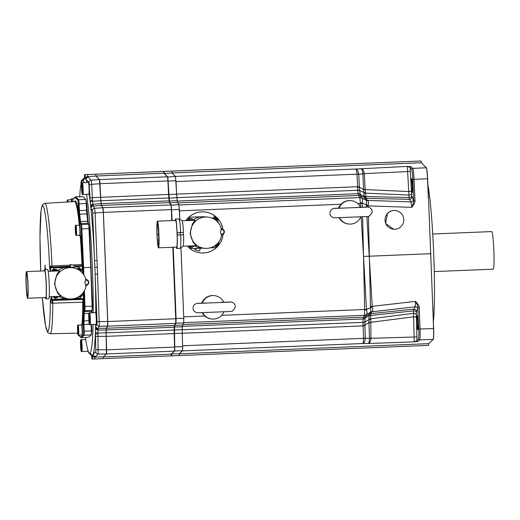 <?xml version="1.0" encoding="UTF-8"?>
<svg xmlns="http://www.w3.org/2000/svg" width="520" height="520" viewBox="0 0 520 520"><rect width="100%" height="100%" fill="white"/><g stroke="black" fill="none" stroke-linecap="round" stroke-linejoin="round"><path stroke-width="0.78" d="M173.225 247.234L176.085 318.5L175.975 323.135L174.792 325.208L174.603 326.944A90.831 6.494 87.7 0 1 174.506 329.908L174.798 350.89L171.561 353.88L171.567 355.862L179.186 355.55L179.264 353.834L182.436 350.89A5.876 0.423 -92.3 0 0 182.494 350.772L179.264 353.769L179.186 355.55L428.578 345.378L428.656 343.662L433.277 339.365A11.752 0.839 -92.3 0 0 433.622 328.536L428.578 200.278M171.567 355.862L92.45 359.067L91.936 359.028L91.624 355.297L90.896 354.094A88.745 6.344 87.7 0 1 90.662 353.516M162.858 171.431L84.539 174.649L84.52 178.061A2.353 2.034 4.8 0 0 84.52 178.347L84.539 174.649L421.168 160.999L162.858 171.431M164.164 171.483L164.314 173.498L172.003 172.978L171.775 171.171L171.997 172.913L421.388 162.74L426.387 167.817A11.752 0.839 87.7 0 1 427.609 178.769L428.538 199.375M421.388 162.74L421.168 160.999M163.696 171.503L163.917 173.244L167.414 176.794A4.7 0.338 87.7 0 1 167.895 180.934L168.552 194.428A5.876 0.423 -92.3 0 0 168.825 197.983L100.88 200.759A5.876 0.423 87.7 0 1 100.614 197.203L99.476 179.614L95.979 176.066L95.752 174.272L95.973 176.02L163.917 173.244M103.155 358.007L103.142 357.071A2.353 2.158 7.2 0 0 103.194 357.071L103.162 358.651L103.24 356.935L106.477 353.925A4.7 0.338 -92.3 0 0 106.626 349.837L174.564 347.068A4.7 0.338 87.7 0 1 174.421 351.156L171.184 354.159L171.1 355.882M174.564 347.068L174.142 333.593L106.203 336.362A5.876 0.423 87.7 0 1 106.191 332.826A91.091 6.513 -92.3 0 0 106.281 329.979A5.876 0.423 87.7 0 1 106.463 328.25L107.659 326.157A4.7 0.338 -92.3 0 0 107.763 321.522L103.383 212.394A4.7 0.338 -92.3 0 0 102.901 207.708L101.53 205.413A5.876 0.423 87.7 0 1 101.205 203.639A91.091 6.513 -92.3 0 0 100.88 200.759M107.763 321.522L175.708 318.747A4.7 0.338 87.7 0 1 175.597 323.388L174.401 325.475A5.876 0.423 -92.3 0 0 174.219 327.21A91.091 6.513 -92.3 0 1 174.129 330.057A5.876 0.423 -92.3 0 0 174.142 333.593M175.708 318.747L172.835 247.247M171.763 220.591L171.327 209.625A4.7 0.338 87.7 0 0 170.839 204.939L169.468 202.638L101.53 205.413M168.825 197.983A91.091 6.513 -92.3 0 1 169.15 200.869A5.876 0.423 -92.3 0 0 169.468 202.638M174.181 270.985L173.791 270.998M173.628 257.355L173.244 257.368M164.177 173.511A2.353 2.34 134.6 0 1 164.314 173.498L167.817 177.028L169.214 198.094A90.831 6.494 87.7 0 1 169.546 201.097L169.878 202.872L171.236 205.153L172.153 220.571M171.997 172.913L175.428 176.391A5.876 0.423 87.7 0 1 175.494 176.52L172.003 172.978M167.518 177.067A2.353 2.34 135.4 0 1 167.817 177.028L175.494 176.52M170.924 205.192A2.353 2.327 149.2 0 1 171.236 205.153L178.919 204.659L177.554 202.371L177.229 200.597A91.033 6.506 -92.3 0 0 176.904 197.685L175.5 176.527M175.975 180.733A5.876 0.423 87.7 0 1 176.02 181.565L356.98 174.187C356.733 171.191 356.324 169.475 355.745 169.039L407.206 166.4L407.628 171.581L410.3 171.21L411.723 195.826L413.719 200.583L414.973 200.46L414.018 179.322L427.492 178.776L428.422 199.375M411.275 191.165L408.603 191.542L365.144 189.579L364.344 173.608L407.628 171.581L409.071 197.542L409.474 199.322L411.001 201.89L411.762 207.357C413.185 204.029 413.842 201.773 413.719 200.583L412.769 179.446A10.575 0.754 -92.3 0 0 411.671 169.585L410.091 167.986A1.177 1.17 -44.6 0 1 411.223 166.764L407.206 166.4C409.058 166.953 410.02 167.479 410.091 167.986L410.3 171.21M424.781 166.185L426.27 167.817A11.752 0.839 87.7 0 1 427.492 178.776L427.609 178.769M370.552 319.436L368.914 319.377A3.523 2.574 2.1 0 1 370.591 318.806L413.55 313.32L414.251 341.854L368.179 343.519C369.798 342.979 370.728 341.244 370.962 338.312L370.695 314.892L370.754 313.703L371.956 311.721A3.523 3.302 47.3 0 0 370.468 312.202C370.864 311.597 370.864 310.089 370.468 307.671L369.375 256.197L430.989 253.682M368.147 207.109L368.115 205.862L411.762 207.357C414.356 203.964 415.428 201.669 414.973 200.46M395.148 210.509L394.979 210.496A9.405 9.38 94.6 0 0 393.848 210.477A9.405 9.38 -85.4 0 0 387.439 213.382L385.625 223.522L393.634 229.255A9.405 9.38 -85.4 0 1 385.015 219.694A9.405 9.38 -85.4 0 1 394.017 210.489A9.405 9.38 94.6 0 1 403.767 220.071A9.405 9.38 94.6 0 1 394.771 229.275A9.405 9.38 -85.4 0 1 393.634 229.255M419.289 307.97C419.647 306.735 418.399 304.531 415.538 301.366L415.214 306.793A2.353 2.327 -150.2 0 1 417.846 309.017L416.513 311.35L416.319 314.906L417.007 340.151A1.177 1.17 47.1 0 0 418.229 341.276L419.685 339.924A11.752 0.839 -92.3 0 0 420.037 329.089L419.289 307.97L418.035 307.931C418.054 306.748 417.228 304.558 415.538 301.366L370.338 306.56M431.795 340.75L433.16 339.372A11.752 0.839 -92.3 0 0 433.505 328.543L432.868 307.053M433.622 328.536L418.776 329.05A10.575 0.754 -92.3 0 1 418.464 338.8L417.007 340.151C416.975 340.639 416.059 341.204 414.251 341.854L418.229 341.276M174.506 350.876A2.353 2.34 -132.9 0 0 174.798 350.89L182.494 350.766L182.637 346.613A5.876 0.423 -92.3 0 0 182.618 345.781L182.228 333.262A5.876 0.423 87.7 0 1 182.214 329.726A91.091 6.513 -92.3 0 0 182.319 326.346A5.876 0.423 87.7 0 1 182.325 326.267L182.299 326.82L174.603 326.944A2.353 1.638 -178.3 0 1 174.233 326.937M179.264 353.769L171.561 353.88A2.353 2.34 -132.1 0 1 171.489 353.88M416.956 336.941L370.962 338.312A3.523 0.429 1.6 0 0 369.473 338.344C369.421 341.269 368.992 342.992 368.179 343.519L362.752 343.531C363.291 343.103 363.571 341.393 363.578 338.397A3.523 0.442 1.3 0 0 365.32 338.357L364.884 325.163L365.157 316.726L366.353 314.691C367.198 313.82 367.25 312.175 366.509 309.771L363.519 256.438L362.603 216.775M182.637 346.613L182.221 333.229L174.142 333.457M182.299 326.82A91.033 6.506 -92.3 0 1 182.208 329.7L182.221 333.229M182.325 326.267L183.677 323.005L183.781 318.37L180.947 247.8L183.729 316.875A5.876 0.423 87.7 0 1 183.755 317.726M183.755 322.667L364.553 315.296L364.669 309.498L366.457 309.445M223.944 311.844A11.752 11.726 -85.4 0 1 212.18 319.039L211.731 319.007A11.752 11.726 -85.4 0 1 202.261 312.695M212.18 319.039A11.752 11.726 -85.4 0 1 202.69 312.683M201.721 303.115A11.752 11.726 -85.4 0 1 213.623 295.575L214.071 295.607A11.752 11.726 94.6 0 0 202.196 303.089M338.585 208.13A11.752 11.726 -85.4 0 1 341.01 204.25L179.472 210.834L179.816 219.388L178.919 204.659M360.815 216.859A11.752 11.726 -85.4 0 1 349.043 224.055L348.595 224.022A11.752 11.726 -85.4 0 1 339.131 217.711M185.835 220.603A20.572 20.514 -85.4 0 1 222.905 229.281M223.061 234.273A20.572 20.514 -85.4 0 1 187.285 246.071M223.685 302.211A11.752 11.726 94.6 0 0 214.071 295.607M206.102 303.16L204.178 302.991M221.819 302.276L219.967 302.608M179.472 210.834A5.876 0.423 -92.3 0 0 179.433 209.989M360.62 207.227L359.899 197.717L358.033 193.707A91.091 6.513 -92.3 0 0 357.656 190.281L357.598 186.719L176.638 194.103A5.876 0.423 -92.3 0 0 176.904 197.659A91.091 6.513 87.7 0 1 177.287 201.078A5.876 0.423 -92.3 0 0 177.294 201.156M176.638 194.103L176.02 181.565M357.584 187.089A3.523 0.643 3.1 0 1 359.346 187.291L359.353 186.706A3.523 0.397 -2.8 0 0 357.598 186.719L356.987 174.252A3.523 0.397 -2.8 0 1 358.741 174.233L358.722 174.077C358.235 171.093 357.247 169.416 355.745 169.039L175.428 176.391M356.987 174.252L356.98 174.187A3.523 0.384 -5.8 0 1 358.722 174.077M364.364 173.856A3.523 0.397 -2.8 0 1 362.869 173.862L362.863 173.706C362.57 170.781 362.005 169.065 361.153 168.552C362.81 169.013 363.876 170.697 364.344 173.608A3.523 0.364 -6.2 0 1 362.863 173.706M412.146 192.692A7.053 0.507 -92.3 0 0 412.152 192.692A7.053 0.507 -92.3 0 0 412.366 185.66A7.053 0.507 -92.3 0 0 411.58 178.6A7.053 0.507 -92.3 0 0 411.574 178.6A7.053 0.507 -92.3 0 0 411.359 185.64A7.053 0.507 -92.3 0 0 412.146 192.692M366.353 207.058L366.294 205.868L368.115 205.862L368.173 205.153C368.7 202.787 368.472 201.233 367.49 200.506L366.119 198.354L365.144 189.579L363.591 189.8L363.63 189.423L359.346 187.291L359.71 190.457L363.76 192.472L363.591 189.8M366.294 205.868L366.334 204.744C366.535 202.3 366.412 200.772 365.969 200.155L364.488 197.847L364.188 196.358L360.146 194.357L359.71 190.457A3.523 2.425 -10.5 0 0 357.63 190.131M368.173 205.153A3.523 0.683 8.8 0 1 366.334 204.744L362.226 203.028C362.772 200.551 362.583 198.9 361.673 198.055L360.301 195.826L360.146 194.357A3.523 2.502 -2.1 0 0 358.046 193.856M371.956 311.721C372.879 310.96 372.983 309.419 372.268 307.106L366.88 216.547M368.401 216.385L369.375 256.197L363.519 256.438L361.173 216.84M362.317 207.168L362.226 203.028A3.523 0.494 8.9 0 0 360.406 202.65M359.899 197.717A3.523 3.308 -49.3 0 1 361.673 198.055L365.969 200.155A3.523 3.289 -49.9 0 0 367.49 200.506M360.549 207.227A11.752 11.726 94.6 0 0 350.942 200.629L350.493 200.59A11.752 11.726 94.6 0 0 341.01 204.25M350.942 200.629A11.752 11.726 94.6 0 0 339.06 208.104M357.793 203.561L362.2 203.346M349.043 224.055A11.752 11.726 -85.4 0 1 339.553 217.698M342.973 208.175L341.042 208.013M358.683 207.292L356.831 207.623M358.514 195.448A3.523 3.406 -44.8 0 1 360.301 195.826L366.119 198.354A3.523 3.497 23.7 0 1 364.488 197.847M411.437 193.284A2.353 1.677 173.5 0 1 408.798 195.065L365.547 193.141A3.523 2.535 -6.6 0 1 363.825 192.719L363.76 192.472A3.523 1.976 -21 0 0 365.45 192.511M411.723 195.826A2.353 1.606 173.8 0 1 409.071 197.542L365.924 196.534A3.523 2.392 -6.1 0 1 364.201 196.131L363.825 192.719M411.912 196.898A2.353 2.327 149.2 0 1 409.474 199.322L366.119 198.334M365.963 197.106A3.523 2.782 13.5 0 1 364.188 196.358L364.201 196.131M372.268 307.106A3.523 0.741 -13.4 0 0 370.468 307.671L364.728 310.297M364.618 315.178A3.523 3.322 46.8 0 0 366.353 314.691L370.468 312.202L369.168 314.32L368.986 315.783L365.118 318.149A3.523 2.542 -2.5 0 1 363.064 318.819L364.553 315.296A3.523 3.497 29.8 0 0 366.314 314.736M418.776 329.05L417.846 309.017M417.651 329.713L417.651 329.713A7.053 0.507 -92.3 0 0 417.872 322.68A7.053 0.507 -92.3 0 0 417.085 315.62A7.053 0.507 -92.3 0 0 417.079 315.62A7.053 0.507 -92.3 0 0 416.858 322.66A7.053 0.507 -92.3 0 0 417.651 329.713M182.436 350.89L362.752 343.531C364.221 343.083 365.072 341.361 365.32 338.357M369.473 338.344L365.326 338.195A3.523 0.461 -1.8 0 1 363.578 338.332L362.96 322.355A91.091 6.513 -92.3 0 0 363.071 318.975L363.064 318.819M363.409 317.252A3.523 3.419 42.9 0 0 365.157 316.726L369.252 314.223A3.523 3.497 29.8 0 1 370.754 313.683L413.881 309.127L413.628 310.875A2.353 1.638 -178.3 0 1 416.403 312.39M368.914 319.377L369.018 316.004A3.523 2.438 1.6 0 1 370.701 315.458L413.628 310.875L413.55 313.32A2.353 1.71 -178 0 1 416.319 314.906M370.962 338.065A3.523 0.461 -1.8 0 0 369.466 338.188L368.914 322.276A3.523 0.39 5.6 0 1 370.481 322.355L413.634 316.817L416.332 317.012M363.142 325.514A3.523 0.702 -7.7 0 0 364.884 325.163L368.979 322.647L370.474 322.524M362.947 322.504A3.523 2.464 6 0 0 364.995 322.003L368.869 319.625L368.914 322.276M370.754 313.703L370.754 313.683A3.523 3.503 -32 0 0 369.168 314.32M370.695 314.892A3.523 2.815 -18.4 0 0 368.986 315.783L369.018 316.004M204.269 211.913A20.572 20.514 -85.4 0 1 222.859 229.255M223.015 234.306A20.572 20.514 -85.4 0 1 203.411 252.961A20.572 20.514 94.6 0 1 200.947 252.915M207.441 217.061A15.691 15.652 -85.4 0 1 221.273 228.553L220.467 232.115L221.553 235.606A15.691 15.652 -85.4 0 1 204.906 248.339A15.691 15.652 -85.4 0 1 190.573 231.439A15.691 15.652 -85.4 0 1 207.441 217.061L204.061 216.788A15.691 15.652 94.6 0 0 202.169 216.749L190.067 217.217L187.233 220.545M186.999 220.558L190.067 217.217M202.482 248.144L191.328 248.573L188.565 246.019M195.026 248.45L194.694 249.477A18.805 18.759 94.6 0 0 199.167 250.9L199.589 250.939L200.441 248.255L195.455 248.456L195.117 249.509A18.805 18.759 94.6 0 0 199.589 250.939M210.34 247.826L215.319 247.624L218.914 243.711L218.842 241.911M218.062 222.495L217.958 219.869L214.058 216.268M194.694 249.477L195.117 249.509M191.536 248.593L188.747 246.012M193.499 220.292A2.938 2.931 94.6 0 0 193.343 219.928A15.691 15.652 94.6 0 1 202.169 216.749L190.281 217.237M193.343 219.928L193.85 219.973L193.642 220.285M182.065 220.76L195.189 220.22L192.433 223.944L190.099 233.305L193.096 242.261L196.228 245.707L183.105 246.239M221.448 235.261L222.963 234.338A2.938 2.931 94.6 0 0 222.755 229.203L221.234 228.436M194.558 245.772A15.691 15.652 94.6 0 0 201.533 248.066L204.906 248.339M214.233 246.149A2.646 2.639 94.6 0 0 214.669 246.22L214.844 246.233A2.646 2.639 94.6 0 0 217.678 243.334L214.844 246.233A2.646 2.639 94.6 0 1 214.272 246.123M189.482 245.98A2.646 2.639 94.6 0 0 191.477 247.162L191.653 247.175A2.646 2.639 94.6 0 0 194.188 245.791L191.653 247.175A2.646 2.639 94.6 0 1 189.644 245.973M192.16 245.869A1.359 1.352 -85.4 0 1 191.705 245.889M176.228 247.111A14.69 1.053 -92.3 0 0 176.722 248.443A14.69 1.053 -92.3 0 0 177.222 235.02L183.528 234.748L183.436 232.401L177.125 232.674L183.436 232.401A12.753 0.91 -92.3 0 0 182.091 220.772L179.088 218.953A14.69 1.053 -92.3 0 0 179.036 218.94L175.526 219.083A14.69 1.053 -92.3 0 0 175.143 220.447M180.642 232.531A14.69 1.053 -92.3 0 0 179.088 218.953M180.278 234.91L180.186 232.564M180.739 234.891A14.69 1.053 87.7 0 1 180.284 248.281A14.69 1.053 87.7 0 1 180.239 248.3L176.722 248.443M183.528 234.748A12.753 0.91 87.7 0 1 183.131 246.227L180.284 248.281M177.125 232.674A14.69 1.053 -92.3 0 0 175.526 219.083M177.353 235.034L177.255 232.681M157.423 221.175A13.338 0.956 -92.3 0 1 158.925 234.578A13.338 0.956 87.7 0 1 158.509 247.832L176.67 247.091A13.338 0.956 87.7 0 0 177.08 233.838A13.338 0.956 -92.3 0 0 175.578 220.435L157.423 221.175A13.338 0.956 -92.3 0 0 156.936 224.374M158.509 247.832A13.338 0.956 87.7 0 1 157.762 244.68M157.345 222.177L157.463 222.17A12.343 0.884 87.7 0 1 157.469 222.17A12.343 0.884 87.7 0 1 157.463 222.17A12.343 0.884 87.7 0 1 158.853 234.52A12.343 0.884 87.7 0 1 158.47 246.838A12.343 0.884 87.7 0 1 158.464 246.831L158.353 246.838A12.343 0.884 87.7 0 1 158.347 246.838A12.343 0.884 87.7 0 1 156.969 234.488A12.343 0.884 87.7 0 1 157.345 222.177A12.343 0.884 87.7 0 1 157.352 222.177A12.343 0.884 87.7 0 1 158.737 234.526A12.343 0.884 87.7 0 1 158.353 246.838M157.417 223.763A10.758 0.767 87.7 0 1 158.62 234.526A10.758 0.767 87.7 0 1 158.288 245.252A10.758 0.767 87.7 0 1 158.281 245.252A10.758 0.767 87.7 0 1 157.079 234.494A10.758 0.767 87.7 0 1 157.41 223.763A10.758 0.767 87.7 0 1 157.417 223.763M221.104 234.15A2.353 2.346 94.6 0 0 221.254 234.169L221.462 234.189A2.353 2.346 94.6 0 0 223.997 231.751A2.353 2.346 -85.4 0 0 221.039 229.573M221.845 229.502L221.631 229.483A2.353 2.346 94.6 0 0 221.058 229.508M221.091 234.13A2.353 2.346 94.6 0 0 221.462 234.189M188.416 220.5A2.646 2.639 94.6 0 1 191.139 218.654L193.375 220.298A2.646 2.639 94.6 0 0 191.139 218.654L190.97 218.641A2.646 2.639 94.6 0 0 188.233 220.506M189.897 220.435A1.359 1.352 -85.4 0 1 191.925 220.357M189.748 220.662L190.892 219.934L192.088 220.565M191.964 220.558L190.762 219.928M212.433 218.316A2.646 2.639 94.6 0 1 214.338 217.711L216.665 221.052A2.646 2.639 94.6 0 0 214.338 217.711L214.162 217.692A2.646 2.639 94.6 0 0 212.303 218.264M213.844 219.024A1.359 1.352 -85.4 0 1 215.462 220.071M213.941 219.076L215.286 219.941M215.156 219.609L213.954 218.978M103.194 357.071L106.47 353.88L106.184 332.807A91.046 6.506 -92.3 0 0 106.275 329.933L106.457 328.204L107.653 326.118L107.763 321.477L105.69 269.841L103.383 212.433L102.895 207.747L101.53 205.452L101.205 203.684A91.046 6.506 -92.3 0 0 100.88 200.779L99.951 183.709A4.7 0.338 -92.3 0 0 99.476 179.569L95.973 176.02M106.626 349.837L106.203 336.362M103.142 357.071L106.412 353.886L106.126 332.807A91.046 6.506 -92.3 0 0 106.216 329.94L106.398 328.204L107.588 326.118L107.698 321.483L105.625 269.841L103.317 212.44L102.837 207.753L101.465 205.458L101.147 203.684A91.046 6.506 -92.3 0 0 100.822 200.785L99.411 179.614L95.921 176.066A2.353 2.34 -44.2 0 1 95.979 176.066M106.184 332.807A2.353 1.716 2.1 0 1 106.126 332.807L97.897 333.034L98.189 354.016L94.952 357.006L103.188 356.889A2.353 2.34 46.7 0 0 103.24 356.882M95.492 356.519A2.353 2.34 -132.9 0 1 93.106 354.269L92.586 354.985L94.952 357.006L94.959 358.988M92.586 354.985L92.45 359.067M85.04 174.688L85.508 178.822L89.011 182.585L90.278 202.917A88.608 6.338 87.7 0 1 90.61 205.842L91.059 208.416L92.424 210.697L92.664 213.037L94.848 267.371L97.026 321.704L96.974 324.025L95.784 326.099L95.537 328.62A88.608 6.338 87.7 0 1 95.446 331.507L95.803 351.767L93.106 354.269A88.745 6.344 87.7 0 0 95.407 332.937A2.353 1.28 -179.7 0 0 97.877 334.12M87.555 174.609L87.705 176.625L95.921 176.066L95.817 175.091M85.508 178.822A2.353 2.34 134.6 0 1 87.705 176.625L88.29 177.19A2.353 2.34 135.4 0 0 86.093 179.628A88.745 6.344 87.7 0 1 87.041 182.559M88.29 177.19L91.208 180.147L91.683 184.288L89.245 184.652M101.205 203.684A2.353 1.612 -6.2 0 0 101.147 203.684L92.937 204.224L93.269 205.998L94.627 208.273L95.115 212.959L92.664 213.037M103.383 212.433L95.115 212.959L97.565 274.105L95.121 274.183A88.745 6.344 87.7 0 1 95.791 312.78M97.565 274.105L99.366 326.261A2.353 2.327 -150.2 0 1 96.974 324.025M86.548 194.344A86.392 6.175 87.7 0 1 92.352 267.456A86.392 6.175 87.7 0 1 93.249 312.728M93.093 324.493A86.392 6.175 87.7 0 1 89.667 353.275A86.392 6.175 87.7 0 1 85.456 337.565M90.123 324.617L96.083 324.376A5.876 0.423 -92.3 0 0 96.116 324.356A5.876 0.423 -92.3 0 0 96.265 318.487A5.876 0.423 -92.3 0 0 95.635 312.644A5.876 0.423 -92.3 0 0 95.609 312.631L95.609 312.631A5.876 0.423 -92.3 0 0 95.602 312.631L89.642 312.871A5.876 0.423 -92.3 0 0 89.642 312.871L89.642 312.871C88.842 311.987 88.562 313.963 88.809 318.799C88.998 323.615 89.408 325.553 90.031 324.617L90.123 324.617A5.876 0.423 -92.3 0 0 90.123 324.617A5.876 0.423 -92.3 0 0 90.305 318.753A5.876 0.423 -92.3 0 0 89.648 312.871M96.427 323.993A5.512 0.397 -92.3 0 0 96.46 323.98A5.512 0.397 -92.3 0 0 96.603 318.468A5.512 0.397 -92.3 0 0 96.012 312.988A5.512 0.397 -92.3 0 0 95.986 312.975M89.349 322.133L89.044 315.38L89.362 322.108M89.453 320.886L89.037 320.45L89.427 318.799M89.46 320.431L89.037 320.45M89.421 318.663L88.901 317.064L89.278 316.615M89.317 317.044L88.901 317.064M92.079 356.194L91.566 355.647A2.353 2.34 -44.6 0 1 90.896 354.094L90.123 353.308M81.1 183.976C80.763 182.962 81.035 181.681 81.926 180.135L84.539 177.703A2.353 2.34 47.1 0 0 83.883 179.446L84.52 178.347A88.745 6.344 87.7 0 1 85.358 178.419L87.653 176.3M79.71 196.638A86.392 6.175 87.7 0 1 82.628 180.635A86.392 6.175 87.7 0 1 84.065 182.683M89.226 193.869A5.512 0.397 -92.3 0 0 89.258 193.856A5.512 0.397 -92.3 0 0 89.401 188.344A5.512 0.397 -92.3 0 0 88.809 182.864A5.512 0.397 -92.3 0 0 88.784 182.852M82.921 194.493A5.876 0.423 -92.3 0 0 83.102 188.63A5.876 0.423 -92.3 0 0 82.439 182.748C81.64 181.864 81.361 183.839 81.608 188.675C81.796 193.486 82.199 195.429 82.83 194.487L82.921 194.493A5.876 0.423 -92.3 0 0 82.921 194.493L88.881 194.246A5.876 0.423 -92.3 0 0 88.881 194.246A5.876 0.423 -92.3 0 0 88.907 194.233A5.876 0.423 -92.3 0 0 89.063 188.357A5.876 0.423 -92.3 0 0 88.433 182.52A5.876 0.423 -92.3 0 0 88.406 182.507A5.876 0.423 -92.3 0 0 88.4 182.507L82.439 182.748A5.876 0.423 -92.3 0 0 82.433 182.748M82.147 192.004L81.841 185.256L82.154 191.984M82.251 190.762L81.835 190.327L82.219 188.675M82.258 190.307L81.835 190.327M82.212 188.539L81.698 186.933L82.076 186.485M82.115 186.921L81.698 186.933M97.019 260.481L94.569 260.559A88.745 6.344 87.7 0 0 90.766 207.194A2.353 1.976 171.3 0 1 93.054 205.12M91.273 334.678L91.76 330.837L91.572 324.558M91.787 312.904L92.534 306.079L89.421 228.612L88.12 221.618L86.651 203.561L85.813 199.583M82.609 196.794L82.121 196.755M83.116 196.775L75.706 196.8L75.14 197.411L75.706 196.8L78.598 199.739L85.748 199.446L83.116 196.775M86.236 200.011L85.91 200.025M86.651 203.561L86.223 203.58M89.011 224.803L88.673 224.816M89.421 228.612L88.992 228.625M91.169 267.358L90.747 267.377L88.992 228.592A4.7 0.338 87.7 0 0 88.53 224.244L88.003 223.256L80.86 223.548A5.876 0.423 87.7 0 1 80.522 221.546A70.525 5.044 -92.3 0 0 79.697 214.181A5.876 0.423 87.7 0 1 79.41 210.535L79.073 203.794A4.7 0.338 -92.3 0 0 78.598 199.739A0.585 0.585 -44.6 0 0 78.032 200.35L75.14 197.411L72.761 199.628A5.876 0.423 -92.3 0 0 72.508 198.783L71.338 198.835A5.876 0.423 -92.3 0 0 71.149 199.725L71.156 199.725A4.999 0.358 -92.3 0 0 71.149 199.725L67.743 199.862A4.999 0.358 -92.3 0 0 67.736 199.862L67.171 200.753L67.106 202.014L67.294 200.35L67.607 201.981M92.534 306.079L92.105 306.098M92.43 309.842L92.092 309.855M91.76 330.837L91.331 330.856M91.63 334.347L91.306 334.36M88.758 337.214L81.367 337.727L84.045 335.244L91.189 334.951L88.758 337.214M83.616 331.201L91.338 330.941A4.7 0.338 87.7 0 1 91.189 334.951M91.338 330.941L91.143 324.578M83.46 327.853A5.876 0.423 -92.3 0 0 82.914 324.044L81.737 324.096A5.876 0.423 -92.3 0 1 82.4 329.999A5.876 0.423 87.7 0 1 82.219 335.842L83.388 335.79A5.876 0.423 87.7 0 0 83.57 329.953A5.876 0.423 -92.3 0 0 83.46 327.853L83.356 324.441A6.467 0.461 87.7 0 1 83.356 320.463A69.934 4.999 -92.3 0 0 83.584 313.242A6.467 0.461 87.7 0 1 83.785 311.084L84.227 310.18L84.331 306.417L92.105 306.144A4.7 0.338 87.7 0 1 91.988 310.447L91.546 311.35A5.876 0.423 -92.3 0 0 91.377 312.8M92.105 306.144L90.747 267.384L83.597 267.677L81.848 228.885A4.7 0.338 -92.3 0 0 81.38 224.536L80.86 223.548A0.585 0.579 -27.9 0 0 80.294 224.153A6.467 0.461 87.7 0 1 79.918 221.956A69.934 4.999 -92.3 0 0 79.105 214.643A6.467 0.461 87.7 0 1 78.787 210.639L78.032 200.35M85.748 199.446A4.7 0.338 87.7 0 1 86.216 203.502L86.554 210.249A5.876 0.423 -92.3 0 0 86.847 213.889A70.525 5.044 -92.3 0 1 87.666 221.254A5.876 0.423 -92.3 0 0 88.003 223.256M72.989 201.669A5.876 0.423 -92.3 0 0 72.761 199.628M79.514 224.328A5.876 0.423 -92.3 0 1 80.177 230.23A5.876 0.423 87.7 0 1 79.995 236.067L81.166 236.022A5.876 0.423 -92.3 0 0 81.413 233.175A5.876 0.423 87.7 0 0 81.348 230.185A5.876 0.423 -92.3 0 0 80.691 224.276L79.514 224.328A5.876 0.423 -92.3 0 0 79.332 225.219A4.999 0.358 -92.3 0 0 79.332 225.219L75.92 225.355A4.999 0.358 -92.3 0 0 75.92 225.355L75.92 225.355C75.361 224.562 75.159 226.239 75.335 230.386C75.53 234.436 75.842 236.087 76.271 235.339L76.33 235.339A4.999 0.358 -92.3 0 0 76.486 230.353A4.999 0.358 -92.3 0 0 75.927 225.355M80.873 236.035A66.385 4.745 87.7 0 1 82.582 264.485L83.096 273.891M83.259 292.877L83.856 292.858L84.103 298.512L83.401 302.471A66.385 4.745 87.7 0 1 82.713 324.058M78.143 202.339L78.266 208.325L78.143 202.339M84.208 306.833L83.811 301.925L84.208 306.833M71.819 201.734A5.876 0.423 -92.3 0 0 71.338 198.835M83.194 274.027L82.973 267.696L83.597 267.677L83.856 275.008M83.291 294.359L83.525 298.552L84.103 298.512M74.977 267.026L78.462 266.883L74.984 267M70.837 264.57L69.986 267.254L74.971 267.053L75.302 266A18.805 18.759 94.6 0 0 70.837 264.57L70.415 264.537L69.563 267.221L54.47 267.839L51.636 271.167M51.402 271.173L54.47 267.839M66.885 298.766L55.731 299.195L52.968 296.641M74.743 298.441L79.723 298.24L83.317 294.327L83.245 292.526M82.466 273.111L82.361 270.491L78.462 266.883M55.945 299.208L53.151 296.627M69.563 267.221L54.684 267.852M51.07 296.712L51.161 299L52.377 300.131L83.441 299.137A0.585 0.585 -123.7 0 1 84.052 299.695M72.384 298.903L83.525 298.552L83.46 299.019A0.585 0.468 -176.9 0 1 84.084 299.462L84.331 306.417M83.46 299.019L82.999 299.429L51.889 300.45L50.323 299.565A62.927 4.498 87.7 0 1 47.626 331.487A62.927 4.498 87.7 0 1 42.334 297.661M83.609 299.995A0.585 0.585 -123.7 0 0 82.999 299.429L82.778 302.178L52.501 303.199C51.701 303.862 50.973 302.653 50.323 299.565L51.792 298.981L52.397 299.546L69.758 298.987M80.249 236.061A65.8 4.706 87.7 0 1 81.965 264.531L82.089 265.655L75.29 265.993L82.095 265.655L82.16 266.247L75.114 266.597M69.674 266.87L51.123 267.787L51.051 267.195L69.862 266.266L50.993 267.189L49.641 268.392C49.979 266.695 50.518 265.915 51.252 266.045L51.051 267.195A1.177 1.17 94.6 0 0 49.933 268.418L50.05 271.232M44.941 269.497L45.006 265.103L45.428 269.477M52.397 299.546L51.889 300.45A5.876 0.624 -92.3 0 1 52.501 303.199M71.844 267.677A15.691 15.652 -85.4 0 1 85.677 279.175L84.877 282.737L85.956 286.221A15.691 15.652 -85.4 0 1 69.316 298.961A15.691 15.652 -85.4 0 1 54.977 282.061A15.691 15.652 -85.4 0 1 71.844 267.677L68.465 267.404A15.691 15.652 94.6 0 0 57.746 270.55L58.253 270.589L58.045 270.901M48.145 271.31L59.599 270.842L56.836 274.56L54.502 283.92L57.499 292.877L60.639 296.322L49.186 296.79M85.852 285.883L87.367 284.954A2.938 2.931 94.6 0 0 87.165 279.819L85.644 279.052M58.968 296.394A15.691 15.652 94.6 0 0 65.936 298.688L69.316 298.961M78.637 296.764A2.646 2.639 94.6 0 0 79.073 296.836L79.164 296.842A2.646 2.639 94.6 0 0 82.011 294.034L79.164 296.842A2.646 2.639 94.6 0 1 78.657 296.751M53.885 296.601A2.646 2.639 94.6 0 0 55.874 297.784L55.971 297.791A2.646 2.639 94.6 0 0 58.5 296.413L55.971 297.791A2.646 2.639 94.6 0 1 53.97 296.595M56.68 296.485A1.411 1.404 -85.4 0 1 55.848 296.517M44.616 269.51A14.69 1.053 -92.3 0 1 46.267 284.278A14.69 1.053 87.7 0 1 45.812 298.87L48.743 298.753A14.69 1.053 87.7 0 0 49.199 284.154A14.69 1.053 -92.3 0 0 47.541 269.392L44.616 269.51A14.69 1.053 -92.3 0 0 44.233 270.881M45.812 298.87A14.69 1.053 87.7 0 1 45.318 297.538M46.169 284.264A13.338 0.956 -92.3 0 0 44.668 270.861L26.514 271.603A13.338 0.956 -92.3 0 0 26.098 284.856A13.338 0.956 87.7 0 0 27.599 298.259L45.76 297.518A13.338 0.956 87.7 0 0 46.169 284.264M27.599 298.259A13.338 0.956 87.7 0 0 28.015 285.006A13.338 0.956 -92.3 0 0 26.514 271.603M27.866 284.999A11.284 0.806 87.7 0 1 27.514 296.205A11.284 0.806 87.7 0 1 26.247 284.863A11.284 0.806 87.7 0 1 26.598 273.656A11.284 0.806 87.7 0 1 27.866 284.999M85.508 284.772A2.353 2.346 94.6 0 0 85.657 284.791L85.872 284.804A2.353 2.346 94.6 0 0 88.4 282.367A2.353 2.346 -85.4 0 0 85.442 280.195M86.249 280.118L86.034 280.105A2.353 2.346 94.6 0 0 85.462 280.124M85.501 284.745A2.353 2.346 94.6 0 0 85.872 284.804M57.902 270.907A2.938 2.931 94.6 0 0 57.746 270.55M52.728 271.122A2.646 2.639 94.6 0 1 55.465 269.269L57.7 270.92A2.646 2.639 94.6 0 0 55.465 269.269L55.367 269.262A2.646 2.639 94.6 0 0 52.63 271.122M54.145 271.063A1.411 1.404 -85.4 0 1 56.329 270.972M56.309 271.102L55.152 270.491M55.23 270.536L56.375 271.108M55.218 270.498L54.113 271.2M76.772 268.911A2.646 2.639 94.6 0 1 78.657 268.32L80.6 269.432L80.996 271.609A2.646 2.639 94.6 0 0 78.657 268.32L78.559 268.314A2.646 2.639 94.6 0 0 76.707 268.879M78.15 269.588A1.411 1.404 -85.4 0 1 79.846 270.673M78.995 270.088L79.339 270.159M78.429 269.594L79.306 270.153M78.722 335.101L81.367 337.727L80.756 337.162L82.193 335.829M82.219 335.842A5.876 0.423 87.7 0 1 81.965 334.965A4.999 0.358 -92.3 0 0 81.965 334.965A4.999 0.358 -92.3 0 0 81.991 334.951A4.999 0.358 -92.3 0 0 82.115 329.959A4.999 0.358 -92.3 0 0 81.582 324.994A4.999 0.358 -92.3 0 0 81.555 324.987L78.143 325.124C77.584 324.331 77.383 326.007 77.558 330.155C77.753 334.204 78.065 335.855 78.494 335.107L78.552 335.107A4.999 0.358 -92.3 0 0 78.552 335.107A4.999 0.358 -92.3 0 0 78.709 330.122A4.999 0.358 -92.3 0 0 78.15 325.124A4.999 0.358 -92.3 0 0 78.143 325.124M81.737 324.096A5.876 0.423 -92.3 0 0 81.555 324.987M82.173 334.737A4.777 0.345 -92.3 0 0 82.199 334.724A4.777 0.345 -92.3 0 0 82.323 329.953A4.777 0.345 -92.3 0 0 81.809 325.208A4.777 0.345 -92.3 0 0 81.79 325.195L81.582 324.994A4.999 0.358 -92.3 0 0 81.562 324.987M77.987 332.774L77.773 327.49L78.039 332.637M77.766 331.442L78.085 330.603M77.662 328.803L78.046 329.615M79.995 236.067A5.876 0.423 87.7 0 1 79.742 235.196A4.999 0.358 -92.3 0 0 79.768 235.183A4.999 0.358 -92.3 0 0 79.891 230.191A4.999 0.358 -92.3 0 0 79.359 225.225A4.999 0.358 -92.3 0 0 79.339 225.219M79.95 234.969A4.777 0.345 -92.3 0 0 79.976 234.956A4.777 0.345 -92.3 0 0 80.1 230.185A4.777 0.345 -92.3 0 0 79.586 225.44A4.777 0.345 -92.3 0 0 79.567 225.427M79.736 235.196A4.999 0.358 -92.3 0 0 79.742 235.196L76.33 235.339A4.999 0.358 -92.3 0 1 76.323 235.339M75.797 232.908L75.55 227.721L75.816 232.869M75.543 231.673L75.861 230.834M75.439 229.028L75.823 229.84M71.727 201.74A4.777 0.345 -92.3 0 0 71.409 199.947A4.777 0.345 -92.3 0 0 71.383 199.933M71.526 201.754A4.999 0.358 -92.3 0 0 71.181 199.739A4.999 0.358 -92.3 0 0 71.156 199.725M81.894 351.488A5.876 0.423 -92.3 0 0 82.076 345.625A5.876 0.423 -92.3 0 0 81.419 339.742C80.613 338.858 80.334 340.834 80.581 345.67C80.769 350.48 81.178 352.424 81.802 351.481L87.854 351.24A5.876 0.423 -92.3 0 0 87.887 351.228A5.876 0.423 -92.3 0 0 88.023 350.61M81.088 349.031L80.814 342.251L81.088 349.031M81.231 347.757L80.808 347.321L81.198 345.67M81.231 347.301L80.808 347.321M81.192 345.534L80.672 343.928L81.049 343.479M81.088 343.915L80.672 343.928M427.875 184.737A76.401 5.46 87.7 0 1 433.687 253.448A76.401 5.46 87.7 0 1 433.381 321.627M434.259 271.577L493.279 269.172A18.805 1.345 87.7 0 0 493.857 250.491A18.805 1.345 -92.3 0 0 491.745 231.589L432.725 233.994M182.644 346.684L174.558 346.814M174.486 331A2.353 1.28 -179.7 0 1 174.109 330.993M182.208 329.7L174.506 329.908A2.353 1.716 -177.9 0 1 174.135 329.894M174.649 326.053A2.353 1.996 -175.7 0 1 174.291 326.04M182.481 325.091L174.792 325.208A2.353 2.327 -150.2 0 1 174.558 325.202M183.677 323.005L175.975 323.135A2.353 2.327 -150.2 0 1 175.669 323.122M183.781 318.37L175.695 318.513M173.894 264.167L173.492 264.186M179.406 209.346L171.333 209.853M177.554 202.371L169.878 202.872A2.353 2.327 149.2 0 0 169.624 202.904M169.669 202A2.353 1.976 171.3 0 0 169.306 202.046M177.229 200.597L169.546 201.097A2.353 1.612 173.8 0 0 169.175 201.136M176.904 197.685L169.214 198.094A2.353 1.69 173.4 0 0 168.844 198.139M169.104 196.995A2.353 1.248 175.1 0 0 168.727 197.035M176.631 194.129L168.558 194.558M175.975 180.661L167.908 181.181M164.268 173.18A2.353 2.015 170.8 0 0 163.904 173.225M411.671 169.585A1.177 1.17 -44.6 0 1 412.796 168.363L411.223 166.764M412.769 179.446L414.018 179.322A11.752 0.839 -92.3 0 0 412.796 168.363L426.27 167.817A2.353 2.34 135.4 0 1 426.387 167.817M418.464 338.8A1.177 1.17 47.1 0 0 419.685 339.924L433.16 339.372A2.353 2.34 47.1 0 0 433.277 339.365M179.264 353.834L428.656 343.662M171.535 354.185A2.353 2.034 -175.2 0 1 171.178 354.172M363.578 338.332L182.618 345.781M182.78 324.571L363.46 317.2A3.523 3.497 29.8 0 0 365.222 316.641M183.729 316.875L204.822 316.017M221.708 315.328L364.669 309.498L363.519 256.438M360.373 195.917A3.523 3.484 -30.8 0 0 358.572 195.5L177.853 202.872M361.628 198.01A3.523 3.484 -30.8 0 0 359.827 197.594L179.017 204.971M360.126 194.103A3.523 2.398 -6.1 0 0 358.033 193.707L177.287 201.078M359.353 186.706L358.741 174.233L362.869 173.862L363.63 189.423A3.523 0.397 -2.8 0 0 365.125 189.417M365.794 199.972A3.523 3.484 -30.8 0 0 367.334 200.389L411.001 201.89A2.353 2.327 149.2 0 0 413.446 199.459M176.904 197.659L357.656 190.281A3.523 2.529 -6.6 0 1 359.749 190.703M370.305 312.377A3.523 3.497 29.8 0 1 371.813 311.838L415.214 306.793L413.881 309.127A2.353 2.327 -150.2 0 1 416.513 311.35M182.228 333.262L363.188 325.877A3.523 0.461 -1.8 0 0 364.936 325.748M182.214 329.726L362.96 322.355A3.523 2.574 2.1 0 0 365.014 321.757M182.319 326.346L363.071 318.975A3.523 2.444 1.6 0 0 365.118 318.403M214.552 245.953A2.412 2.405 94.6 0 0 217.477 243.549M189.936 245.96A2.412 2.405 94.6 0 0 193.928 245.797M193.141 220.305A2.412 2.405 94.6 0 0 188.682 220.487M216.483 220.889A2.412 2.405 94.6 0 0 212.68 218.426M171.184 354.159L103.24 356.935M89.011 182.585A2.353 2.34 135.4 0 1 91.208 180.147L99.411 179.614A2.353 2.34 -44.6 0 1 99.476 179.614M168.552 194.428L92.339 197.665L91.683 184.288L99.951 183.749M89.901 198.029L92.339 197.665L92.599 201.221L100.822 200.785A2.353 1.69 -6.6 0 1 100.88 200.779M91.059 208.416A2.353 2.327 149.2 0 1 93.269 205.998L101.465 205.458A2.353 2.327 -30.8 0 1 101.53 205.452M92.424 210.697A2.353 2.327 149.2 0 1 94.627 208.273L102.837 207.753A2.353 2.327 -30.8 0 1 102.895 207.747M97.026 321.704L107.763 321.477M106.457 328.204A2.353 2.327 29.8 0 1 106.398 328.204L98.183 328.334L99.366 326.261L107.588 326.118A2.353 2.327 29.8 0 0 107.653 326.118M95.784 326.099A2.353 2.327 -150.2 0 0 98.183 328.334L97.994 330.07L106.216 329.94A2.353 1.644 1.7 0 0 106.275 329.933M95.459 336.362L106.197 336.336M95.875 349.719L106.62 349.798M95.803 351.767A2.353 2.34 -132.9 0 0 98.189 354.016L106.412 353.886A2.353 2.34 47.1 0 0 106.47 353.88M94.926 357.312A2.353 2.034 -175.2 0 1 92.463 355.368A88.745 6.344 87.7 0 1 91.624 355.297L91.637 355.518M84.377 178.731L84.52 178.042A2.353 2.034 4.8 0 0 84.52 178.055L84.52 178.1M92.495 200.122A2.353 1.248 175.1 0 0 90.129 201.474A88.745 6.344 87.7 0 0 89.148 193.973M90.278 202.917A2.353 1.69 173.4 0 1 92.599 201.221A90.831 6.494 87.7 0 1 92.937 204.224A2.353 1.612 173.8 0 0 90.61 205.842M98.04 329.18A2.353 1.996 -175.7 0 1 95.589 327.281A88.745 6.344 87.7 0 0 95.66 324.389M95.537 328.62A2.353 1.638 -178.3 0 0 97.994 330.07A90.831 6.494 87.7 0 1 97.897 333.034A2.353 1.716 -177.9 0 1 95.446 331.507M88.972 313.606A5.174 0.37 -92.3 0 0 88.809 318.74A5.174 0.37 -92.3 0 0 89.388 323.94A5.174 0.37 -92.3 0 0 89.551 318.806A5.174 0.37 -92.3 0 0 88.972 313.606M91.644 355.557A2.353 2.34 -43.8 0 1 91.448 354.894M88.328 351.488L87.978 351.13A2.353 2.34 -44.6 0 0 88.647 352.69L91.566 355.647M81.107 183.995L81.185 181.955L81.933 181.259M81.926 180.135A2.353 2.34 47.1 0 0 81.185 181.955M82.596 180.635L83.883 179.446A88.745 6.344 87.7 0 0 83.597 180.317M81.77 183.482A5.174 0.37 -92.3 0 0 81.608 188.617A5.174 0.37 -92.3 0 0 82.186 193.817A5.174 0.37 -92.3 0 0 82.349 188.675A5.174 0.37 -92.3 0 0 81.77 183.482M97.285 267.293L94.848 267.371M86.99 210.308L86.56 210.321M87.302 214.311L86.898 214.325M88.12 221.618L87.705 221.637M82.973 267.696L81.413 233.175M83.856 292.858L83.811 291.688L83.856 292.858M74.639 201.572A66.385 4.745 87.7 0 1 79.827 224.315M78.448 203.899L86.216 203.502M86.554 210.249L78.787 210.639M79.105 214.643A0.585 0.442 -7 0 1 79.697 214.181L86.847 213.889M87.666 221.254L80.522 221.546A0.585 0.377 -5.8 0 0 79.918 221.956M80.892 224.835A0.585 0.579 -27.9 0 1 81.38 224.536L88.53 224.244M81.289 228.924L88.992 228.592M84.227 310.18A0.585 0.579 26.2 0 0 84.845 310.739A4.7 0.338 -92.3 0 0 84.962 306.436L84.409 290.661M82.784 266.227L82.16 266.247L82.329 270.459M51.123 267.787A0.585 0.585 94.6 0 0 50.564 268.398L50.674 271.206M51.701 296.686L51.792 298.981M50.564 268.398L49.641 268.392A62.927 4.498 87.7 0 0 42.504 205.77A62.927 4.498 87.7 0 0 40.748 271.017L39.969 237.166L41.106 209.963L42.484 204.769L44.785 203.314A65.273 4.667 87.7 0 1 52.02 266.006L52.136 267.137M52.988 300.411A5.876 0.332 -91.9 0 0 52.812 303.16A65.273 4.667 87.7 0 1 50.109 333.756L77.753 333.112M82.05 324.084A65.8 4.706 87.7 0 0 82.778 302.178L83.401 302.471M74.75 201.572L74.685 201.572A65.8 4.706 87.7 0 1 79.281 225.219M72.611 264.992L82.582 264.485M70.233 265.109L51.252 266.045M82.089 265.655A0.585 0.585 94.6 0 0 82.648 265.044A0.585 0.585 94.6 0 1 82.095 265.655L82.095 265.655M79.092 296.485A2.294 2.288 94.6 0 0 81.679 294.372M54.411 296.575A2.294 2.288 94.6 0 0 58.11 296.426M57.343 270.933A2.294 2.288 94.6 0 0 53.131 271.102M80.717 271.362A2.294 2.288 94.6 0 0 77.155 269.081M91.546 311.35L84.396 311.642L84.845 310.739L91.988 310.447M83.785 311.084A0.585 0.579 26.2 0 0 84.396 311.642A5.876 0.423 87.7 0 0 84.221 313.599A0.585 0.39 1.3 0 1 83.584 313.242M88.953 313.411L84.221 313.599A70.525 5.044 -92.3 0 1 83.987 320.886L88.913 320.684M83.356 320.463A0.585 0.448 2.5 0 0 83.987 320.886A5.876 0.423 87.7 0 0 83.987 324.506L83.356 324.441M89.473 324.279L83.987 324.506L84.195 331.233A4.7 0.338 -92.3 0 1 84.045 335.244A0.585 0.585 47.1 0 1 83.564 335.029M77.701 325.611L77.552 330.109L78.059 334.653L77.701 325.611M75.478 225.843L75.329 230.341L75.836 234.884L75.478 225.843M68.12 201.955A4.999 0.358 -92.3 0 0 67.743 199.862M81.419 339.742A5.876 0.423 -92.3 0 0 81.413 339.742L85.755 339.567M80.743 340.476A5.174 0.37 -92.3 0 0 80.581 345.612A5.174 0.37 -92.3 0 0 81.159 350.812A5.174 0.37 -92.3 0 0 81.322 345.67A5.174 0.37 -92.3 0 0 80.743 340.476M99.476 179.569L167.414 176.794M99.951 183.709L167.895 180.934M169.15 200.869L101.205 203.639M102.901 207.708L170.839 204.939M103.383 212.394L171.327 209.625M107.659 326.157L175.597 323.388M174.401 325.475L106.463 328.25M174.219 327.21L106.281 329.979M174.129 330.057L106.191 332.826M106.477 353.925L174.421 351.156M204.237 302.991C196.781 303.55 198.419 302.868 195.507 303.94C193.537 305.175 192.764 306.937 193.193 309.225C193.225 311.226 196.45 313.007 198.003 312.786L230.483 311.493L232.661 310.993L235.274 307.528C235.443 305.097 234.533 303.407 232.544 302.452C229.632 301.632 231.77 302.127 221.767 302.276M229.911 302.114L198.1 303.387M341.101 208.006C333.645 208.566 335.283 207.883 332.377 208.956C330.401 210.191 329.635 211.952 330.064 214.24C330.089 216.249 333.313 218.023 334.867 217.808L367.348 216.515L369.531 216.014L372.138 212.55C372.307 210.113 371.397 208.422 369.408 207.467C366.503 206.648 368.641 207.149 358.637 207.292M366.782 207.129L334.971 208.41M158.126 227.266L157.905 228.131L158.912 229.268M159.328 239.694L158.418 240.903L158.71 241.761M158.853 233.292L157.95 234.5L158.951 235.638M158.587 233.792L158.645 235.281M91.936 359.028L91.65 355.582M90.974 353.762L89.667 353.275M96.012 312.988L95.635 312.644M96.46 323.98L96.116 324.356M88.634 352.671L87.926 351.182M83.889 180.037L82.628 180.635M88.809 182.864L88.433 182.52M89.258 193.856L88.907 194.233M75.329 196.957L72.722 199.381M44.785 203.314L74.685 201.572M50.109 333.756L47.677 332.469L45.48 325.364L42.328 297.661M78.514 335.107L80.925 337.551M81.965 334.965L78.552 335.107"/></g></svg>
